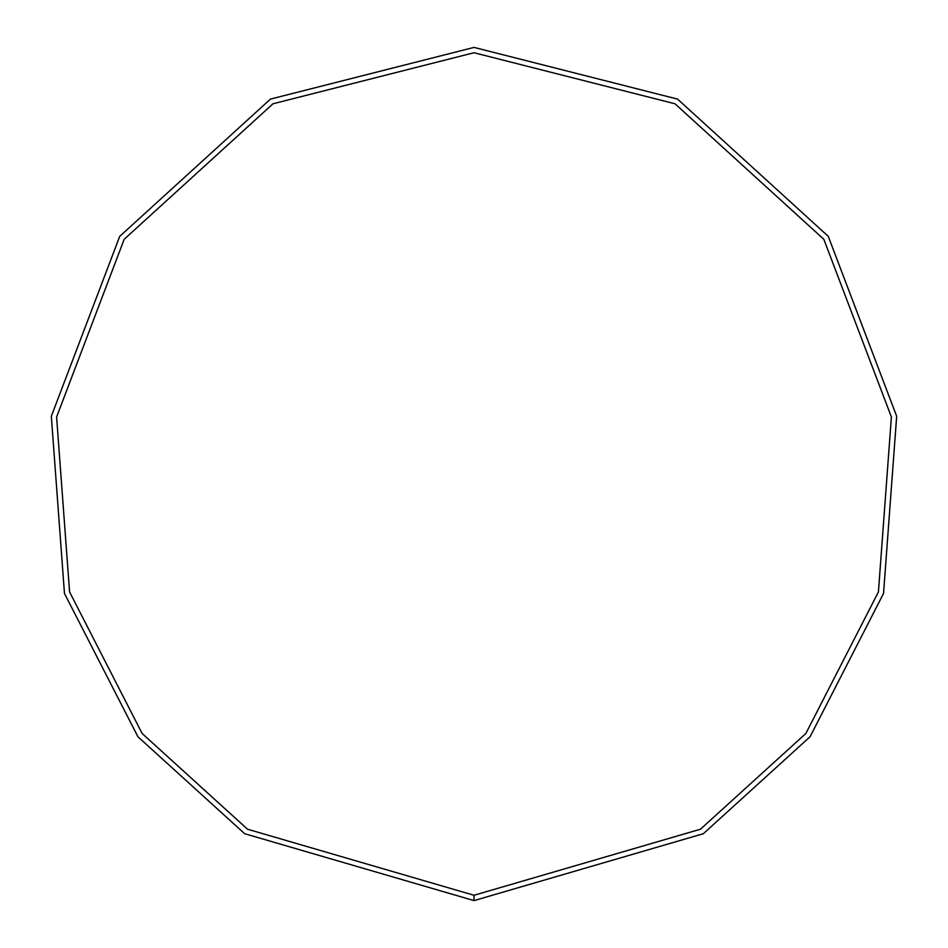 <?xml version="1.0" encoding="UTF-8"?>
<svg xmlns="http://www.w3.org/2000/svg" width="948" height="948" viewBox="0 0 948 948"><rect width="100%" height="100%" fill="white"/><g stroke="black" fill="none" stroke-linecap="round" stroke-linejoin="round"><path stroke-width="1.42" d="M474 900.6L703.345 833.707L810.066 736.762L883.536 593.448L896.678 416.279L828.268 236.348L677.559 99.102L474 47.4L270.441 99.102L119.732 236.348L51.322 416.279L64.464 593.448L137.934 736.762L244.655 833.707L474 900.6L474 895.268L700.477 829.216L805.871 733.479L878.417 591.955L891.393 417.001L823.836 239.311L675.012 103.782L474 52.733L272.988 103.782L124.164 239.311L56.607 417.001L69.583 591.955L142.129 733.479L247.523 829.216L474 895.268"/></g></svg>

